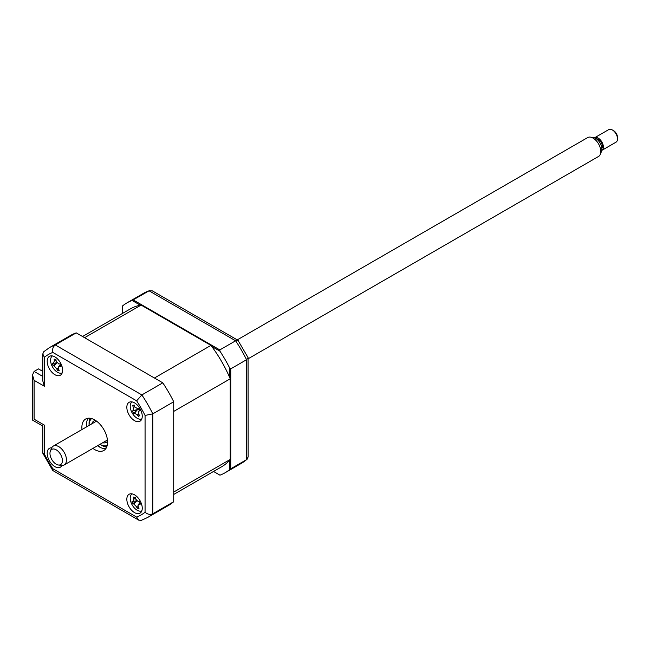 <?xml version="1.0" encoding="UTF-8"?>
<svg xmlns="http://www.w3.org/2000/svg" width="650" height="650" viewBox="0 0 650 650"><rect width="100%" height="100%" fill="white"/><g stroke="black" fill="none" stroke-linecap="round" stroke-linejoin="round"><path stroke-width="0.97" d="M229.718 377.585L229.718 368.111L230.75 368.842L230.75 468.788L229.718 469.519L229.718 460.046M219.944 475.166L213.525 471.461L219.944 475.166A98.093 56.631 -120 0 0 225.079 472.769A98.093 56.631 -120 0 0 229.718 469.519M230.75 468.788L246.545 459.664L248.146 456.983L248.064 357.63L237.949 340.291L152.189 290.786L149.069 290.826A98.093 56.631 -120 0 0 143.301 293.451L126.986 302.868A98.093 56.631 -120 0 0 122.338 306.109L122.338 313.519M140.319 305.207L132.121 300.471L149.069 290.826L235.617 340.795L219.822 349.911L219.944 351.171L211.738 346.434M133.266 299.942L219.822 349.911M132.121 300.471A98.093 56.631 -120 0 0 126.986 302.868M230.75 368.842L246.545 359.718L248.064 357.63M225.079 472.769L241.386 463.344A98.093 56.631 -120 0 0 246.545 459.664L246.545 359.718A98.093 56.631 -120 0 0 235.617 340.795L238.184 340.519M229.718 368.111A98.093 56.631 -120 0 0 219.944 351.171M134.542 512.622A10.896 6.289 -120 0 0 139.994 513.167A10.896 6.289 -120 0 0 141.659 504.433A10.896 6.289 -120 0 0 134.542 494.829A10.896 6.289 -120 0 0 129.09 494.284A10.896 6.289 -120 0 0 127.424 503.019A10.896 6.289 -120 0 0 134.542 512.622M134.542 420.664A10.896 6.289 -120 0 0 139.994 421.208A10.896 6.289 -120 0 0 141.659 412.474A10.896 6.289 -120 0 0 134.542 402.87A10.896 6.289 -120 0 0 129.09 402.326A10.896 6.289 -120 0 0 127.424 411.06A10.896 6.289 -120 0 0 134.542 420.664M54.901 374.692A10.896 6.289 -120 0 0 60.352 375.229A10.896 6.289 -120 0 0 62.026 366.494A10.896 6.289 -120 0 0 54.901 356.891A10.896 6.289 -120 0 0 49.457 356.354A10.896 6.289 -120 0 0 47.783 365.089A10.896 6.289 -120 0 0 54.901 374.692M51.732 447.809A10.896 6.289 -120 0 0 49.457 448.305A10.896 6.289 -120 0 0 47.783 457.039A10.896 6.289 -120 0 0 54.901 466.643A10.896 6.289 -120 0 0 60.352 467.188A10.896 6.289 -120 0 0 61.929 465.465M92.909 448.394A18.168 10.489 -120 0 0 94.721 449.589A18.168 10.489 -120 0 0 103.805 450.491A18.168 10.489 -120 0 0 106.592 435.931A18.168 10.489 -120 0 0 94.721 419.924A18.168 10.489 -120 0 0 85.638 419.023A18.168 10.489 -120 0 0 82.006 429.512M97.532 445.721A18.168 10.489 -120 0 0 99.344 446.924A18.168 10.489 -120 0 0 105.82 448.638M88.254 418.21A18.168 10.489 -120 0 0 86.629 426.847M138.028 507.358A10.896 6.289 -120 0 0 138.873 508.113M173.721 501.711L152.782 513.801A98.093 56.631 60 0 1 147.623 517.481L168.561 505.399A98.093 56.631 60 0 0 173.721 501.711L173.721 401.765A98.093 56.631 60 0 0 162.793 382.842L76.237 332.873A98.093 56.631 60 0 0 70.468 335.498L49.53 347.579L43.818 351.658L42.778 353.949L42.778 380.884L44.371 386.262L34.093 380.323L34.093 419.185C32.021 420.387 32.021 420.387 34.093 419.185L44.371 425.116C42.291 426.319 42.291 426.319 44.371 425.116L44.371 454.074L42.778 452.977L42.778 426.043L32.5 420.103L32.5 374.952L34.093 371.426L42.778 376.439M44.371 454.074A92.641 53.487 -120 0 0 52.821 468.707L52.975 470.641L138.734 520.146L141.237 520.39L147.623 517.481M52.821 468.707L136.63 517.091L138.734 520.146M173.721 401.765L152.782 413.855L145.072 415.439A92.641 53.487 -120 0 0 136.63 400.814L52.821 352.422A92.641 53.487 -120 0 0 44.371 357.297L44.371 386.262M162.793 382.842L141.854 394.932L136.63 400.814M76.237 332.873L55.299 344.955C52.999 346.71 52.179 349.204 52.821 352.422M42.778 371.394L38.464 368.908L34.093 371.426M34.093 380.323L32.5 374.952M42.778 353.949L44.371 357.297M49.53 347.579A98.093 56.631 60 0 1 55.299 344.955L141.854 394.932A98.093 56.631 60 0 1 152.782 413.855L152.782 513.801C150.109 514.914 147.542 514.386 145.072 512.216L145.072 415.439M86.564 423.288A21.799 12.586 -120 0 0 87.027 426.619M97.922 445.494A21.799 12.586 -120 0 0 100.571 447.558M141.107 305.061L84.589 337.691L154.432 378.016L210.949 345.386L141.107 305.061A91.187 52.65 -120 0 0 130.439 308.848L82.526 336.505M173.721 494.447L221.626 466.789A91.187 52.65 -120 0 0 230.23 459.436L173.721 492.066L173.721 411.418L230.23 378.787A91.187 52.65 -120 0 0 210.949 345.386M230.23 459.436L230.23 378.787M42.778 370.207L42.063 369.793L42.778 369.379M42.063 370.979L42.063 369.793M132.957 501.459L133.9 499.046A24.822 22.238 -71.9 0 1 133.664 497.039L134.542 497.616L135.33 497.104A24.822 14.341 83.9 0 0 135.712 499.119L138.271 501.678A24.822 2.746 -5.3 0 0 139.896 501.67L139.831 502.905L140.668 504.043A24.822 10.652 147.8 0 1 139.116 504.262L138.231 504.701L138.182 506.675A24.822 14.341 83.9 0 0 138.994 508.349L137.329 508.284A24.822 22.238 -71.9 0 1 136.362 506.602L133.803 504.043A24.822 10.652 147.8 0 1 132.763 503.709L131.991 501.345A24.822 2.746 -5.3 0 0 132.957 501.459L136.581 500.833M134.542 497.616L135.33 497.104M132.031 493.862A9.807 5.663 -120 0 0 130.869 501.954A9.807 5.663 -120 0 0 141.83 510.835M138.336 507.016L137.532 507.975M136.784 500.727L132.763 503.709M99.97 444.316A15.624 9.019 -120 0 0 100.116 444.397A15.624 9.019 -120 0 0 107.193 445.526M100.628 444.698L100.116 444.397L100.628 444.698A16.348 9.441 60 0 0 107.014 446.16M91.764 423.881A12.35 7.134 60 0 1 93.941 420.948A12.35 7.134 60 0 1 95.517 420.412M107.543 441.244A12.35 7.134 60 0 1 106.291 442.341A12.35 7.134 60 0 1 102.659 442.764M91.634 418.576A15.624 9.019 -120 0 0 89.074 425.262A15.624 9.019 -120 0 0 89.074 425.433M89.074 424.978A16.348 9.441 60 0 1 89.074 424.669A16.348 9.441 60 0 1 90.992 418.413M52.39 355.924A9.807 5.663 -120 0 0 51.846 365.609A9.807 5.663 -120 0 0 60.174 373.206A9.807 5.663 -120 0 0 62.189 372.897M53.316 363.366L54.356 361.059A24.822 21.938 -67.9 0 1 54.178 359.06L55.063 359.694L55.876 359.231A24.822 14.04 86.6 0 0 56.209 361.246L58.727 363.911A24.822 3.518 -3.7 0 0 60.369 363.976L60.263 365.194L61.067 366.348A24.822 11.424 149.2 0 1 59.491 366.486L58.524 366.925L58.443 368.794A24.822 14.04 86.6 0 0 59.207 370.451L57.509 370.281A24.822 21.938 -67.9 0 1 56.591 368.607L54.08 365.942A24.822 11.424 149.2 0 1 53.016 365.536L52.317 363.171A24.822 3.518 -3.7 0 0 53.316 363.366L56.867 362.765M55.063 359.694L55.876 359.231M58.102 369.947L57.509 370.281M58.549 369.029L57.598 370.102M57.094 362.627L53.016 365.536M60.393 365.527L59.491 366.486M132.771 405.592L134.152 404.991A24.822 15.486 64.7 0 0 134.867 406.916L137.581 408.696A24.822 2.657 -14.7 0 1 139.002 408.168L139.214 409.5L140.213 410.459A24.822 5.241 138.9 0 1 138.905 411.198L138.718 414.237A24.822 15.486 64.7 0 0 139.888 415.878L138.84 415.773L138.507 416.479A24.822 23.384 -109 0 1 137.215 414.887L134.493 413.108A24.822 5.241 138.9 0 1 133.656 413.303L132.446 411.011A24.822 2.657 -14.7 0 1 133.177 410.605L133.356 407.574A24.822 23.384 -109 0 1 132.771 405.592L134.396 405.697M138.84 415.773L138.507 416.479M132.031 401.903A9.807 5.663 -120 0 0 131.942 412.514A9.807 5.663 -120 0 0 141.83 418.876M139.774 410.191L138.507 411.523L139.693 410.118M138.97 408.468L137.329 408.769L138.97 408.444M138.686 408.525A4.282 2.47 60 0 1 138.255 409.386A4.282 2.47 60 0 1 139.295 409.638M138.255 409.386L133.177 410.605M134.493 413.108L137.329 409.841L132.446 411.011M137.256 409.874L133.656 413.303M61.766 463.418A8.799 5.078 -120 0 0 58.955 452.164A8.799 5.078 -120 0 0 50.619 450.588A8.799 5.078 -120 0 0 50.375 451.084A8.799 5.078 -120 0 0 51.789 459.55A8.799 5.078 -120 0 0 58.411 465.002A8.799 5.078 -120 0 0 61.766 463.418M50.375 451.084L51.561 448.191A10.896 6.289 60 0 1 51.854 447.582A10.896 6.289 60 0 1 53.308 446.087A10.896 6.289 60 0 1 63.253 450.897A10.896 6.289 60 0 1 65.658 463.466A10.896 6.289 60 0 1 64.204 464.961A10.896 6.289 60 0 1 61.506 465.424L58.411 465.002M248.146 358.767L598.544 156.463A10.896 6.289 -120 0 0 599.999 154.968A10.896 6.289 -120 0 0 600.291 154.359A10.896 6.289 -120 0 0 598.544 143.877A10.896 6.289 -120 0 0 590.346 137.126A10.896 6.289 -120 0 0 587.649 137.589L237.242 339.885M590.346 137.126L593.442 137.548A8.799 5.078 60 0 1 600.064 143A8.799 5.078 60 0 1 601.477 151.466L600.291 154.359M596.294 138.759A5.809 3.356 60 0 1 601.096 142.301A5.809 3.356 60 0 1 601.916 148.298A5.809 3.356 60 0 1 601.859 148.395M601.867 150.353L615.997 142.196A7.264 4.192 -120 0 0 616.964 141.196A7.264 4.192 -120 0 0 617.5 138.864A7.264 4.192 -120 0 0 612.365 129.968A7.264 4.192 -120 0 0 608.733 129.61L594.604 137.768A7.264 4.192 60 0 1 601.234 140.977A7.264 4.192 60 0 1 602.834 149.354A7.264 4.192 60 0 1 601.867 150.353A7.264 4.192 60 0 1 601.778 150.402M612.365 129.968L613.649 130.707A5.452 3.144 60 0 1 617.5 137.386L617.5 138.864M136.63 517.091A92.641 53.487 -120 0 0 145.072 512.216M106.657 447.127A18.168 10.489 60 0 1 101.912 445.437A18.168 10.489 60 0 1 101.254 445.039M89.091 423.962A18.168 10.489 60 0 1 89.976 418.234M137.946 505.887L136.362 506.602M136.687 500.939L133.803 504.043M135.549 498.306L133.9 499.046M140.01 503.303L139.116 504.262M56.046 360.327L54.356 361.059M58.232 367.892L56.591 368.607M56.956 362.887L54.08 365.942M134.802 406.77L133.356 407.574M138.637 414.107L137.215 414.887M247.097 459.274L241.386 463.344M149.679 290.542L143.301 293.451M42.851 453.302L52.731 470.413M134.696 497.608L135.395 497.486M138.231 504.701L139.807 502.84M89.074 425.262L89.074 424.669M55.266 359.686L55.924 359.572M58.524 366.925L60.206 364.942M138.637 415.927L139.327 415.106M96.541 421.127L53.308 446.087M107.437 440.001L64.204 464.961"/></g></svg>
